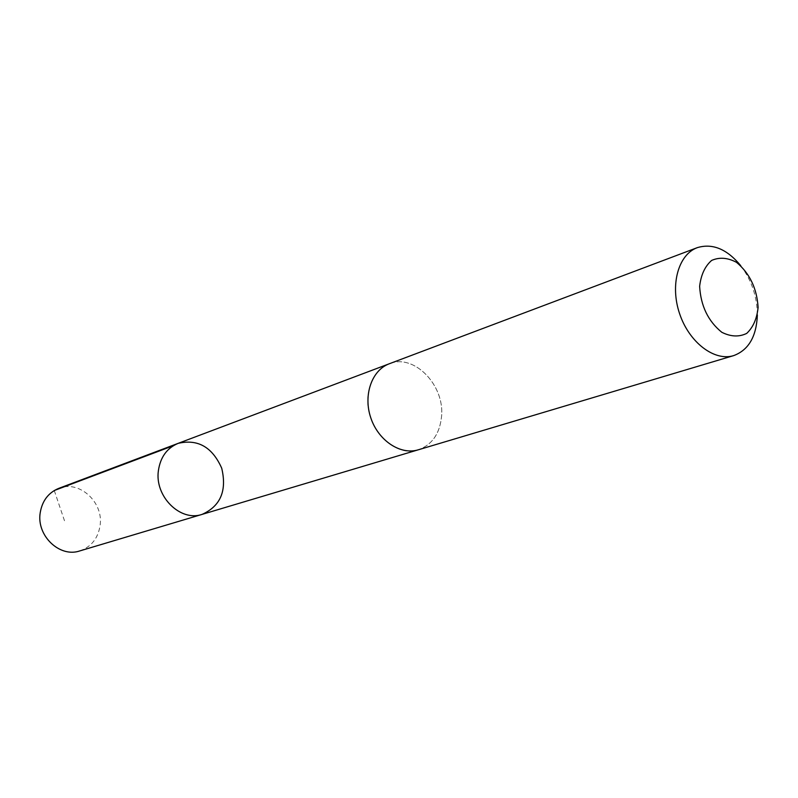<?xml version="1.0" encoding="UTF-8"?>
<svg xmlns="http://www.w3.org/2000/svg" width="798" height="798" viewBox="0 0 798 798"><rect width="100%" height="100%" fill="white"/><g stroke="black" fill="none" stroke-linecap="round" stroke-linejoin="round"><path stroke-width="0.6" stroke-dasharray="3.99 2.99" d="M79.76 550.929C91.241 546.889 98.014 538.441 100.079 525.573C103.82 502.181 79.162 479.748 58.673 488.396M368.018 395.888C364.467 426.83 394.352 458.371 418.332 449.793C432.047 444.845 439.788 433.723 441.553 416.416C444.785 385.015 413.853 353.305 389.314 363.758C376.965 368.995 369.863 379.698 368.018 395.888M178.144 443.359C197.804 438.78 212.328 447.06 221.714 468.217C227.061 490.72 220.527 506.112 202.103 514.381M417.613 450.002L418.332 449.793C432.047 444.855 439.798 433.733 441.563 416.426C444.795 385.015 413.853 353.295 389.304 363.758L388.606 364.028M757.352 314.961C757.172 296.716 751.636 280.288 740.724 265.664M54.274 490.521L64.648 521.204"/><path stroke-width="1.2" d="M158.393 470.65C160.398 457.144 166.982 448.047 178.144 443.359C197.804 438.78 212.328 447.06 221.714 468.217C227.061 490.72 220.527 506.112 202.103 514.381C180.408 522.012 154.533 496.456 158.393 470.65C160.398 457.144 166.982 448.047 178.144 443.359L58.673 488.396C48.369 492.705 42.204 500.845 40.199 512.815C36.339 535.658 59.71 557.912 79.76 550.929L202.103 514.381C180.408 522.012 154.533 496.456 158.393 470.65M740.724 265.664C726.998 249.056 712.514 243.051 697.272 247.659L389.304 363.758C371.808 370.122 363.02 395.19 370.811 417.913C378.372 440.705 400.556 455.339 418.332 449.793L733.681 355.609C748.464 350.113 756.354 336.746 757.342 315.489L757.352 314.961M697.272 247.659C678.31 254.502 669.821 285.095 679.617 313.734C689.163 342.452 714.459 361.654 733.681 355.609M758.1 307.41C756.913 288.417 749.721 273.395 736.504 262.333C727.706 257.644 719.417 257.006 711.636 260.427C704.943 266.273 700.953 274.911 699.637 286.342C700.764 305.893 708.145 321.205 721.791 332.277C730.759 336.766 739.068 337.145 746.709 333.394C753.172 327.32 756.963 318.651 758.1 307.41M173.385 445.693L54.274 490.521M388.606 364.028L178.144 443.359M417.613 450.002L202.103 514.381"/></g></svg>
